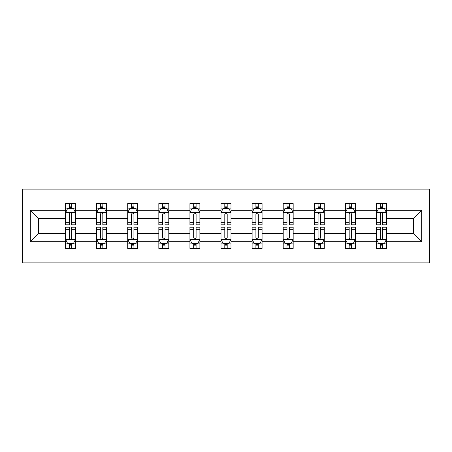 <?xml version="1.0" encoding="UTF-8"?>
<svg xmlns="http://www.w3.org/2000/svg" width="452" height="452" viewBox="0 0 452 452"><rect width="100%" height="100%" fill="white"/><g stroke="black" fill="none" stroke-linecap="round" stroke-linejoin="round"><path stroke-width="0.68" d="M22.6 262.872L429.4 262.872L429.4 189.128L22.6 189.128L22.6 262.872M386.449 241.747L386.449 233.373L413.354 233.373L421.727 241.747L386.449 241.747L386.449 248.425L382.663 248.425L382.663 243.34M376.482 241.747L355.357 241.747L355.357 233.373L376.482 233.373L376.482 248.425L386.449 248.425L386.449 243.103L384.573 243.103M355.357 241.747L355.357 248.425L351.566 248.425L351.566 243.34M345.39 241.747L324.259 241.747L324.259 233.373L345.39 233.373L345.39 248.425L355.357 248.425L355.357 243.103L353.481 243.103M324.259 241.747L324.259 248.425L320.474 248.425L320.474 243.34M314.298 241.747L293.167 241.747L293.167 233.373L314.298 233.373L314.298 248.425L324.259 248.425L324.259 243.103L322.389 243.103M293.167 241.747L293.167 248.425L289.382 248.425L289.382 243.34M283.201 241.747L262.075 241.747L262.075 233.373L283.201 233.373L283.201 248.425L293.167 248.425L293.167 243.103L291.297 243.103M262.075 241.747L262.075 248.425L258.29 248.425L258.29 243.34M252.109 241.747L230.983 241.747L230.983 233.373L252.109 233.373L252.109 248.425L262.075 248.425L262.075 243.103L260.205 243.103M230.983 241.747L230.983 248.425L227.198 248.425L227.198 243.34M221.017 241.747L199.891 241.747L199.891 233.373L221.017 233.373L221.017 248.425L230.983 248.425L230.983 243.103L229.107 243.103M199.891 241.747L199.891 248.425L196.1 248.425L196.1 243.34M189.925 241.747L168.799 241.747L168.799 233.373L189.925 233.373L189.925 248.425L199.891 248.425L199.891 243.103L198.016 243.103M168.799 241.747L168.799 248.425L165.008 248.425L165.008 243.34M158.833 241.747L137.702 241.747L137.702 233.373L158.833 233.373L158.833 248.425L168.799 248.425L168.799 243.103L166.924 243.103M137.702 241.747L137.702 248.425L133.916 248.425L133.916 243.34M127.741 241.747L106.61 241.747L106.61 233.373L127.741 233.373L127.741 248.425L137.702 248.425L137.702 243.103L135.832 243.103M106.61 241.747L106.61 248.425L102.824 248.425L102.824 243.34M96.643 241.747L75.518 241.747L75.518 233.373L96.643 233.373L96.643 248.425L106.61 248.425L106.61 243.103L104.74 243.103M75.518 241.747L75.518 248.425L71.732 248.425L71.732 243.34M65.551 241.747L30.273 241.747L30.273 210.253L65.551 210.253L65.551 218.627L38.646 218.627L38.646 233.373L65.551 233.373L65.551 248.425L75.518 248.425L75.518 243.103L73.642 243.103M67.427 208.897L65.551 208.897L65.551 203.575L65.551 210.253M69.337 208.66L69.337 203.575L65.551 203.575L75.518 203.575L75.518 210.253L96.643 210.253L96.643 203.575L106.61 203.575L106.61 210.253L127.741 210.253L127.741 203.575L137.702 203.575L137.702 210.253L158.833 210.253L158.833 203.575L168.799 203.575L168.799 210.253L189.925 210.253L189.925 203.575L199.891 203.575L199.891 210.253L221.017 210.253L221.017 203.575L230.983 203.575L230.983 210.253L252.109 210.253L252.109 203.575L262.075 203.575L262.075 210.253L283.201 210.253L283.201 203.575L293.167 203.575L293.167 210.253L314.298 210.253L314.298 203.575L324.259 203.575L324.259 210.253L345.39 210.253L345.39 203.575L355.357 203.575L355.357 210.253L376.482 210.253L376.482 203.575L386.449 203.575L386.449 210.253L421.727 210.253L421.727 241.747M376.482 210.253L376.482 218.627L355.357 218.627L355.357 210.253M345.39 210.253L345.39 218.627L324.259 218.627L324.259 210.253M314.298 210.253L314.298 218.627L293.167 218.627L293.167 210.253M283.201 210.253L283.201 218.627L262.075 218.627L262.075 210.253M252.109 210.253L252.109 218.627L230.983 218.627L230.983 210.253M221.017 210.253L221.017 218.627L199.891 218.627L199.891 210.253M189.925 210.253L189.925 218.627L168.799 218.627L168.799 210.253M158.833 210.253L158.833 218.627L137.702 218.627L137.702 210.253M127.741 210.253L127.741 218.627L106.61 218.627L106.61 210.253M96.643 210.253L96.643 218.627L75.518 218.627L75.518 210.253M30.273 210.253L38.646 218.627M413.354 233.373L413.354 218.627L386.449 218.627L386.449 210.253M380.268 208.558L382.663 208.558M349.176 208.558L351.566 208.558M318.084 208.558L320.474 208.558M286.992 208.558L289.382 208.558M255.9 208.558L258.29 208.558M224.802 208.558L227.198 208.558M193.71 208.558L196.1 208.558M162.618 208.558L165.008 208.558M131.526 208.558L133.916 208.558M100.434 208.558L102.824 208.558M69.337 208.558L71.732 208.558M69.337 243.442L71.732 243.442M100.434 243.442L102.824 243.442M131.526 243.442L133.916 243.442M162.618 243.442L165.008 243.442M193.71 243.442L196.1 243.442M224.802 243.442L227.198 243.442M255.9 243.442L258.29 243.442M286.992 243.442L289.382 243.442M318.084 243.442L320.474 243.442M349.176 243.442L351.566 243.442M380.268 243.442L382.663 243.442M38.646 233.373L30.273 241.747M421.727 210.253L413.354 218.627M71.732 206.168L69.337 206.168M65.551 222.305L65.551 224.802L69.337 224.802L69.337 222.305L65.551 222.305L65.551 218.627M75.518 218.627L75.518 224.802L71.732 224.802L71.732 214.141C70.936 212.604 70.139 212.604 69.337 214.141L69.337 222.305M73.642 208.897L75.518 208.897L75.518 203.575L71.732 203.575L71.732 208.66M75.518 212.643L73.523 208.66L67.546 208.66L65.551 212.643M69.337 245.831L71.732 245.831M75.518 229.695L75.518 227.198L71.732 227.198L71.732 229.695L75.518 229.695L75.518 233.373M65.551 233.373L65.551 227.198L69.337 227.198L69.337 237.859C70.133 239.396 70.93 239.396 71.732 237.859L71.732 229.695M67.427 243.103L65.551 243.103L65.551 248.425L69.337 248.425L69.337 243.34M65.551 239.357L67.546 243.34L73.523 243.34L75.518 239.357M102.824 206.168L100.434 206.168M98.519 208.897L96.643 208.897L96.643 203.575L100.434 203.575L100.434 208.66M96.643 222.305L96.643 224.802L100.434 224.802L100.434 222.305L96.643 222.305L96.643 218.627M106.61 218.627L106.61 224.802L102.824 224.802L102.824 214.141C102.028 212.604 101.231 212.604 100.434 214.141L100.434 222.305M104.74 208.897L106.61 208.897L106.61 203.575L102.824 203.575L102.824 208.66M106.61 212.643L104.615 208.66L98.638 208.66L96.643 212.643M133.916 206.168L131.526 206.168M129.611 208.897L127.741 208.897L127.741 203.575L131.526 203.575L131.526 208.66M127.741 222.305L127.741 224.802L131.526 224.802L131.526 222.305L127.741 222.305L127.741 218.627M137.702 218.627L137.702 224.802L133.916 224.802L133.916 214.141C133.12 212.604 132.323 212.604 131.526 214.141L131.526 222.305M135.832 208.897L137.702 208.897L137.702 203.575L133.916 203.575L133.916 208.66M137.702 212.643L135.713 208.66L129.73 208.66L127.741 212.643M100.434 245.831L102.824 245.831M106.61 229.695L106.61 227.198L102.824 227.198L102.824 229.695L106.61 229.695L106.61 233.373M96.643 233.373L96.643 227.198L100.434 227.198L100.434 237.859C101.231 239.396 102.028 239.396 102.824 237.859L102.824 229.695M98.519 243.103L96.643 243.103L96.643 248.425L100.434 248.425L100.434 243.34M96.643 239.357L98.638 243.34L104.615 243.34L106.61 239.357M131.526 245.831L133.916 245.831M137.702 229.695L137.702 227.198L133.916 227.198L133.916 229.695L137.702 229.695L137.702 233.373M127.741 233.373L127.741 227.198L131.526 227.198L131.526 237.859C132.323 239.396 133.12 239.396 133.916 237.859L133.916 229.695M129.611 243.103L127.741 243.103L127.741 248.425L131.526 248.425L131.526 243.34M127.741 239.357L129.73 243.34L135.713 243.34L137.702 239.357M165.008 206.168L162.618 206.168M160.703 208.897L158.833 208.897L158.833 203.575L162.618 203.575L162.618 208.66M158.833 222.305L158.833 224.802L162.618 224.802L162.618 222.305L158.833 222.305L158.833 218.627M168.799 218.627L168.799 224.802L165.008 224.802L165.008 214.141C164.212 212.604 163.415 212.604 162.618 214.141L162.618 222.305M166.924 208.897L168.799 208.897L168.799 203.575L165.008 203.575L165.008 208.66M168.799 212.643L166.805 208.66L160.822 208.66L158.833 212.643M162.618 245.831L165.008 245.831M168.799 229.695L168.799 227.198L165.008 227.198L165.008 229.695L168.799 229.695L168.799 233.373M158.833 233.373L158.833 227.198L162.618 227.198L162.618 237.859C163.415 239.396 164.212 239.396 165.008 237.859L165.008 229.695M160.703 243.103L158.833 243.103L158.833 248.425L162.618 248.425L162.618 243.34M158.833 239.357L160.822 243.34L166.805 243.34L168.799 239.357M196.1 206.168L193.71 206.168M191.795 208.897L189.925 208.897L189.925 203.575L193.71 203.575L193.71 208.66M189.925 222.305L189.925 224.802L193.71 224.802L193.71 222.305L189.925 222.305L189.925 218.627M199.891 218.627L199.891 224.802L196.1 224.802L196.1 214.141C195.309 212.604 194.507 212.604 193.71 214.141L193.71 222.305M198.016 208.897L199.891 208.897L199.891 203.575L196.1 203.575L196.1 208.66M199.891 212.643L197.897 208.66L191.919 208.66L189.925 212.643M193.71 245.831L196.1 245.831M199.891 229.695L199.891 227.198L196.1 227.198L196.1 229.695L199.891 229.695L199.891 233.373M189.925 233.373L189.925 227.198L193.71 227.198L193.71 237.859C194.507 239.396 195.304 239.396 196.1 237.859L196.1 229.695M191.795 243.103L189.925 243.103L189.925 248.425L193.71 248.425L193.71 243.34M189.925 239.357L191.919 243.34L197.897 243.34L199.891 239.357M227.198 206.168L224.802 206.168M222.892 208.897L221.017 208.897L221.017 203.575L224.802 203.575L224.802 208.66M221.017 222.305L221.017 224.802L224.802 224.802L224.802 222.305L221.017 222.305L221.017 218.627M230.983 218.627L230.983 224.802L227.198 224.802L227.198 214.141C226.401 212.604 225.604 212.604 224.802 214.141L224.802 222.305M229.107 208.897L230.983 208.897L230.983 203.575L227.198 203.575L227.198 208.66M230.983 212.643L228.989 208.66L223.011 208.66L221.017 212.643M224.802 245.831L227.198 245.831M230.983 229.695L230.983 227.198L227.198 227.198L227.198 229.695L230.983 229.695L230.983 233.373M221.017 233.373L221.017 227.198L224.802 227.198L224.802 237.859C225.599 239.396 226.395 239.396 227.198 237.859L227.198 229.695M222.892 243.103L221.017 243.103L221.017 248.425L224.802 248.425L224.802 243.34M221.017 239.357L223.011 243.34L228.989 243.34L230.983 239.357M258.29 206.168L255.9 206.168M253.984 208.897L252.109 208.897L252.109 203.575L255.9 203.575L255.9 208.66M252.109 222.305L252.109 224.802L255.9 224.802L255.9 222.305L252.109 222.305L252.109 218.627M262.075 218.627L262.075 224.802L258.29 224.802L258.29 214.141C257.493 212.604 256.696 212.604 255.9 214.141L255.9 222.305M260.205 208.897L262.075 208.897L262.075 203.575L258.29 203.575L258.29 208.66M262.075 212.643L260.081 208.66L254.103 208.66L252.109 212.643M255.9 245.831L258.29 245.831M262.075 229.695L262.075 227.198L258.29 227.198L258.29 229.695L262.075 229.695L262.075 233.373M252.109 233.373L252.109 227.198L255.9 227.198L255.9 237.859C256.691 239.396 257.493 239.396 258.29 237.859L258.29 229.695M253.984 243.103L252.109 243.103L252.109 248.425L255.9 248.425L255.9 243.34M252.109 239.357L254.103 243.34L260.081 243.34L262.075 239.357M289.382 206.168L286.992 206.168M285.076 208.897L283.201 208.897L283.201 203.575L286.992 203.575L286.992 208.66M283.201 222.305L283.201 224.802L286.992 224.802L286.992 222.305L283.201 222.305L283.201 218.627M293.167 218.627L293.167 224.802L289.382 224.802L289.382 214.141C288.585 212.604 287.788 212.604 286.992 214.141L286.992 222.305M291.297 208.897L293.167 208.897L293.167 203.575L289.382 203.575L289.382 208.66M293.167 212.643L291.178 208.66L285.195 208.66L283.201 212.643M286.992 245.831L289.382 245.831M293.167 229.695L293.167 227.198L289.382 227.198L289.382 229.695L293.167 229.695L293.167 233.373M283.201 233.373L283.201 227.198L286.992 227.198L286.992 237.859C287.788 239.396 288.585 239.396 289.382 237.859L289.382 229.695M285.076 243.103L283.201 243.103L283.201 248.425L286.992 248.425L286.992 243.34M283.201 239.357L285.195 243.34L291.178 243.34L293.167 239.357M320.474 206.168L318.084 206.168M316.168 208.897L314.298 208.897L314.298 203.575L318.084 203.575L318.084 208.66M314.298 222.305L314.298 224.802L318.084 224.802L318.084 222.305L314.298 222.305L314.298 218.627M324.259 218.627L324.259 224.802L320.474 224.802L320.474 214.141C319.677 212.604 318.88 212.604 318.084 214.141L318.084 222.305M322.389 208.897L324.259 208.897L324.259 203.575L320.474 203.575L320.474 208.66M324.259 212.643L322.27 208.66L316.287 208.66L314.298 212.643M318.084 245.831L320.474 245.831M324.259 229.695L324.259 227.198L320.474 227.198L320.474 229.695L324.259 229.695L324.259 233.373M314.298 233.373L314.298 227.198L318.084 227.198L318.084 237.859C318.88 239.396 319.677 239.396 320.474 237.859L320.474 229.695M316.168 243.103L314.298 243.103L314.298 248.425L318.084 248.425L318.084 243.34M314.298 239.357L316.287 243.34L322.27 243.34L324.259 239.357M351.566 206.168L349.176 206.168M347.26 208.897L345.39 208.897L345.39 203.575L349.176 203.575L349.176 208.66M345.39 222.305L345.39 224.802L349.176 224.802L349.176 222.305L345.39 222.305L345.39 218.627M355.357 218.627L355.357 224.802L351.566 224.802L351.566 214.141C350.769 212.604 349.972 212.604 349.176 214.141L349.176 222.305M353.481 208.897L355.357 208.897L355.357 203.575L351.566 203.575L351.566 208.66M355.357 212.643L353.362 208.66L347.385 208.66L345.39 212.643M349.176 245.831L351.566 245.831M355.357 229.695L355.357 227.198L351.566 227.198L351.566 229.695L355.357 229.695L355.357 233.373M345.39 233.373L345.39 227.198L349.176 227.198L349.176 237.859C349.972 239.396 350.769 239.396 351.566 237.859L351.566 229.695M347.26 243.103L345.39 243.103L345.39 248.425L349.176 248.425L349.176 243.34M345.39 239.357L347.385 243.34L353.362 243.34L355.357 239.357M382.663 206.168L380.268 206.168M378.358 208.897L376.482 208.897L376.482 203.575L380.268 203.575L380.268 208.66M376.482 222.305L376.482 224.802L380.268 224.802L380.268 222.305L376.482 222.305L376.482 218.627M386.449 218.627L386.449 224.802L382.663 224.802L382.663 214.141C381.867 212.604 381.07 212.604 380.268 214.141L380.268 222.305M384.573 208.897L386.449 208.897L386.449 203.575L382.663 203.575L382.663 208.66M386.449 212.643L384.454 208.66L378.477 208.66L376.482 212.643M380.268 245.831L382.663 245.831M386.449 229.695L386.449 227.198L382.663 227.198L382.663 229.695L386.449 229.695L386.449 233.373M376.482 233.373L376.482 227.198L380.268 227.198L380.268 237.859C381.064 239.396 381.861 239.396 382.663 237.859L382.663 229.695M378.358 243.103L376.482 243.103L376.482 248.425L380.268 248.425L380.268 243.34M376.482 239.357L378.477 243.34L384.454 243.34L386.449 239.357M75.467 212.547L65.602 212.547M75.518 222.305L71.732 222.305M69.337 216.96L65.551 216.96M75.518 216.96L71.732 216.96M71.732 207.434L69.337 207.434M65.602 239.453L75.467 239.453M65.551 229.695L69.337 229.695M71.732 235.04L75.518 235.04M65.551 235.04L69.337 235.04M69.337 244.566L71.732 244.566M106.559 212.547L96.694 212.547M106.61 222.305L102.824 222.305M100.434 216.96L96.643 216.96M106.61 216.96L102.824 216.96M102.824 207.434L100.434 207.434M137.657 212.547L127.786 212.547M137.702 222.305L133.916 222.305M131.526 216.96L127.741 216.96M137.702 216.96L133.916 216.96M133.916 207.434L131.526 207.434M96.694 239.453L106.559 239.453M96.643 229.695L100.434 229.695M102.824 235.04L106.61 235.04M96.643 235.04L100.434 235.04M100.434 244.566L102.824 244.566M127.786 239.453L137.657 239.453M127.741 229.695L131.526 229.695M133.916 235.04L137.702 235.04M127.741 235.04L131.526 235.04M131.526 244.566L133.916 244.566M168.749 212.547L158.884 212.547M168.799 222.305L165.008 222.305M162.618 216.96L158.833 216.96M168.799 216.96L165.008 216.96M165.008 207.434L162.618 207.434M158.884 239.453L168.749 239.453M158.833 229.695L162.618 229.695M165.008 235.04L168.799 235.04M158.833 235.04L162.618 235.04M162.618 244.566L165.008 244.566M199.84 212.547L189.976 212.547M199.891 222.305L196.1 222.305M193.71 216.96L189.925 216.96M199.891 216.96L196.1 216.96M196.1 207.434L193.71 207.434M189.976 239.453L199.84 239.453M189.925 229.695L193.71 229.695M196.1 235.04L199.891 235.04M189.925 235.04L193.71 235.04M193.71 244.566L196.1 244.566M230.932 212.547L221.068 212.547M230.983 222.305L227.198 222.305M224.802 216.96L221.017 216.96M230.983 216.96L227.198 216.96M227.198 207.434L224.802 207.434M221.068 239.453L230.932 239.453M221.017 229.695L224.802 229.695M227.198 235.04L230.983 235.04M221.017 235.04L224.802 235.04M224.802 244.566L227.198 244.566M262.024 212.547L252.159 212.547M262.075 222.305L258.29 222.305M255.9 216.96L252.109 216.96M262.075 216.96L258.29 216.96M258.29 207.434L255.9 207.434M252.159 239.453L262.024 239.453M252.109 229.695L255.9 229.695M258.29 235.04L262.075 235.04M252.109 235.04L255.9 235.04M255.9 244.566L258.29 244.566M293.116 212.547L283.251 212.547M293.167 222.305L289.382 222.305M286.992 216.96L283.201 216.96M293.167 216.96L289.382 216.96M289.382 207.434L286.992 207.434M283.251 239.453L293.116 239.453M283.201 229.695L286.992 229.695M289.382 235.04L293.167 235.04M283.201 235.04L286.992 235.04M286.992 244.566L289.382 244.566M324.214 212.547L314.343 212.547M324.259 222.305L320.474 222.305M318.084 216.96L314.298 216.96M324.259 216.96L320.474 216.96M320.474 207.434L318.084 207.434M314.343 239.453L324.214 239.453M314.298 229.695L318.084 229.695M320.474 235.04L324.259 235.04M314.298 235.04L318.084 235.04M318.084 244.566L320.474 244.566M355.306 212.547L345.441 212.547M355.357 222.305L351.566 222.305M349.176 216.96L345.39 216.96M355.357 216.96L351.566 216.96M351.566 207.434L349.176 207.434M345.441 239.453L355.306 239.453M345.39 229.695L349.176 229.695M351.566 235.04L355.357 235.04M345.39 235.04L349.176 235.04M349.176 244.566L351.566 244.566M386.398 212.547L376.533 212.547M386.449 222.305L382.663 222.305M380.268 216.96L376.482 216.96M386.449 216.96L382.663 216.96M382.663 207.434L380.268 207.434M376.533 239.453L386.398 239.453M376.482 229.695L380.268 229.695M382.663 235.04L386.449 235.04M376.482 235.04L380.268 235.04M380.268 244.566L382.663 244.566"/></g></svg>
